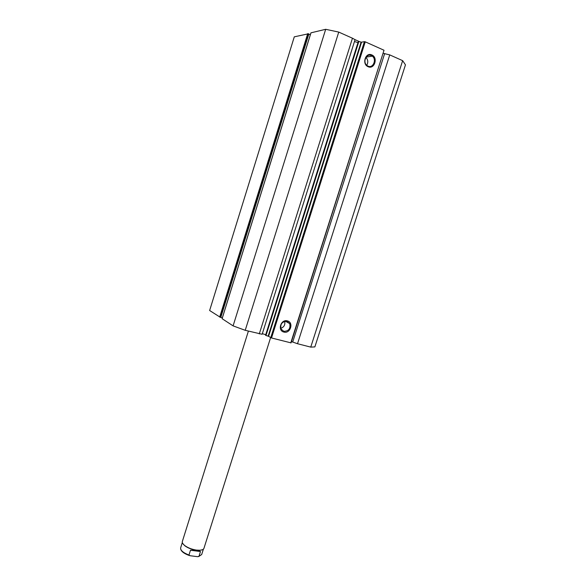 <?xml version="1.0" encoding="UTF-8"?>
<svg xmlns="http://www.w3.org/2000/svg" width="586" height="586" viewBox="0 0 586 586"><rect width="100%" height="100%" fill="white"/><g stroke="black" fill="none" stroke-linecap="round" stroke-linejoin="round"><path stroke-width="0.88" d="M182.81 543.588L184.802 545.749C187.93 548.042 191.776 549.536 196.332 550.232L199.482 550.379L202.382 549.741M248.391 331.119L182.341 541.501C182.019 542.665 182.795 544.006 184.671 545.5C187.879 547.851 191.827 549.382 196.5 550.1L199.731 550.247C202.126 550.1 203.532 549.456 203.95 548.313L270.615 337.609M359.299 41.562L354.457 39.394M203.393 549.141L201.687 554.524L198.976 556.297L200.478 551.536L196.332 550.232L190.479 550.247L188.97 555.03C183.169 552.752 180.393 550.371 180.635 547.888L182.319 542.511M200.478 551.536L190.479 550.247M198.976 556.297L197.636 556.678L189.989 555.711L188.97 555.03M358.874 41.43L265.993 335.492L265.546 335.287L358.354 41.401L361.555 42.192L268.564 336.335L268.146 336.174L361.093 42.126M354.486 41.525L357.965 42.624M262.345 333.661L265.722 334.723M325.684 29.3L233.096 325.875L245.226 330.306L262.14 334.269L354.904 40.185C354.962 39.658 354.149 39.006 352.457 38.222L338.745 32.084L325.684 29.3L310.983 32.823L222.131 318.638M368.125 66.701C361.599 64.204 365.525 51.817 371.861 54.945C378.344 57.501 374.439 69.763 368.125 66.701M371.356 55.611C366.36 53.084 362.353 62.153 366.99 65.507L368.015 66.13C373.077 68.635 377.01 59.42 372.271 56.153L371.356 55.611M283.858 332.05C277.193 330.614 280.906 318.872 287.404 320.908C294.026 322.403 290.326 334.027 283.858 332.05M286.972 321.355C282.078 321.465 280.093 324.014 281.024 329.01L283.807 331.332C288.737 331.185 290.7 328.607 289.696 323.597L286.972 321.355M265.993 335.492L268.146 336.174M233.096 325.875L222.116 318.689M220.805 317.37L222.358 317.773M220.402 317.356L220.775 317.451L308.866 33.937L308.5 33.776L220.402 317.356L209.634 310.514L294.289 36.83L308.5 33.776M297.512 343.726L389.749 54.894L402.648 60.666L405.461 64.841L314.858 346.912L310.756 347.117L297.512 343.726L291.469 341.601M290.766 342.898L384.013 50.242L291.059 342.883L271.516 337.968L268.564 336.335M270.747 337.683L364.411 41.65L361.555 42.192M364.411 41.65L365.246 41.826L271.516 337.968M384.013 50.242L365.246 41.826M389.749 54.894L383.317 53.348M310.324 34.779L308.807 34.113M245.226 330.306L338.745 32.084M402.648 60.666L310.756 347.117M366.741 65.295C368.345 62.402 368.074 59.772 365.92 57.413M280.767 328.365C284.042 327.127 285.353 324.791 284.693 321.355M281.046 324.498L281.544 323.611M259.283 333.91L352.457 38.222M219.684 317.092L307.723 33.607M292.678 342.114L384.687 53.487M262.14 334.269L354.904 40.185M198.625 556.597L201.687 554.524M189.293 555.513C183.279 553.316 180.393 550.767 180.635 547.888M310.924 32.867L222.087 318.652M366.14 57.098L372.271 56.153M285.367 321.231L289.696 323.597"/></g></svg>
